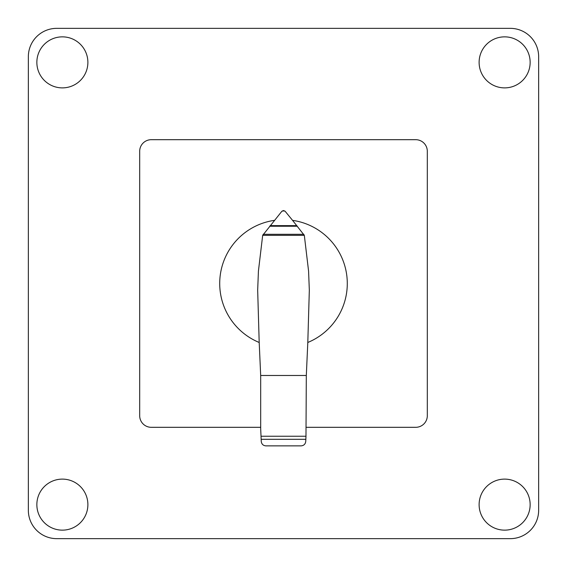 <?xml version="1.0" encoding="UTF-8"?>
<svg xmlns="http://www.w3.org/2000/svg" width="567" height="567" viewBox="0 0 567 567"><rect width="100%" height="100%" fill="white"/><g stroke="black" fill="none" stroke-linecap="round" stroke-linejoin="round"><path stroke-width="0.85" d="M304.323 235.355L308.576 271.069L309.327 290.176L307.803 342.475A63.788 63.788 0 0 0 292.565 220.357L304.323 235.355L262.677 235.355L281.721 211.448L283.415 210.563M274.435 220.357A63.788 63.788 0 0 0 259.197 342.475L257.673 290.176L258.424 271.069L262.677 235.355M261.018 436.243L305.982 436.243L305.748 441.431C305.379 444.131 303.841 445.605 301.134 445.868L265.902 445.868C263.187 445.627 261.635 444.152 261.259 441.459L260.685 428.829L260.685 375.482L259.197 342.475M307.803 342.475L306.315 375.482L305.982 436.243M306.315 375.482L260.685 375.482M303.855 234.306L263.145 234.306M297.321 226.24L269.679 226.24M283.585 210.563L285.173 211.321L292.572 220.365M284.776 210.967L282.224 210.967M260.685 427.312L151.283 427.312A11.595 11.595 0 0 1 139.688 415.71L139.688 151.283A11.595 11.595 0 0 1 151.283 139.688L415.717 139.688A11.595 11.595 0 0 1 427.312 151.283L427.312 415.71A11.595 11.595 0 0 1 415.717 427.312L306.315 427.312M504.63 36.855A25.515 25.515 0 0 1 530.145 62.37A25.515 25.515 0 0 1 504.63 87.885A25.515 25.515 0 0 1 479.115 62.37A25.515 25.515 0 0 1 504.63 36.855M87.885 62.37A25.515 25.515 0 0 1 62.37 87.885A25.515 25.515 0 0 1 36.855 62.37A25.515 25.515 0 0 1 62.37 36.855A25.515 25.515 0 0 1 87.885 62.37M504.63 479.115A25.515 25.515 0 0 1 530.145 504.63A25.515 25.515 0 0 1 504.63 530.145A25.515 25.515 0 0 1 479.115 504.63A25.515 25.515 0 0 1 504.63 479.115M62.37 530.145A25.515 25.515 0 0 1 36.855 504.63A25.515 25.515 0 0 1 62.37 479.115A25.515 25.515 0 0 1 87.885 504.63A25.515 25.515 0 0 1 62.37 530.145M56.7 538.65A28.35 28.35 0 0 1 28.35 510.3L28.35 56.7A28.35 28.35 0 0 1 56.7 28.35L510.3 28.35A28.35 28.35 0 0 1 538.65 56.7L538.65 510.3A28.35 28.35 0 0 1 510.3 538.65L56.7 538.65L510.3 538.65M538.65 510.3L538.65 498.96M28.35 498.96L28.35 510.3M510.3 28.35L56.7 28.35M28.35 56.7L28.35 68.04M538.65 68.04L538.65 56.7M305.84 439.305L261.16 439.305M296.839 225.638L270.161 225.638"/></g></svg>
